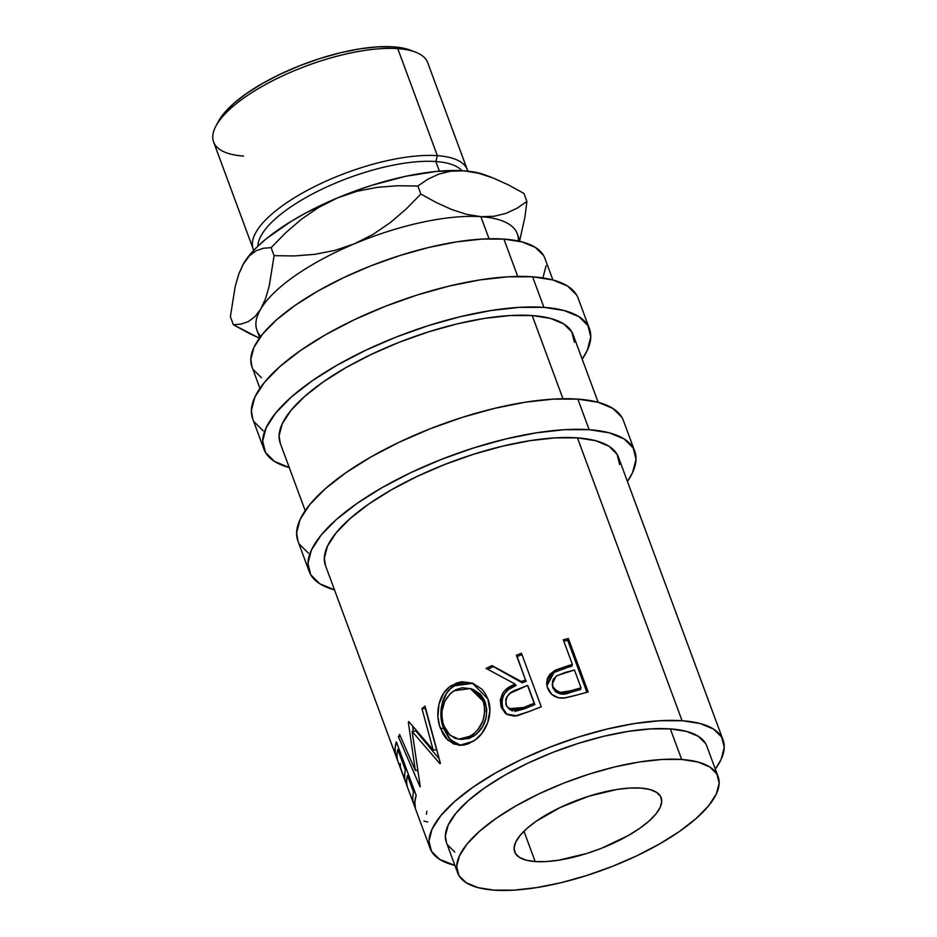 <?xml version="1.0" encoding="UTF-8"?>
<svg xmlns="http://www.w3.org/2000/svg" width="937" height="937" viewBox="0 0 937 937"><rect width="100%" height="100%" fill="white"/><g stroke="black" fill="none" stroke-linecap="round" stroke-linejoin="round"><path stroke-width="1.41" d="M430.13 848.418A156.174 53.514 -20.3 0 0 454.913 865.39L439.617 859.37L431.5 851.335L428.959 841.098L432.098 829.058L440.777 815.682L454.691 801.475L473.279 786.998L495.837 772.802L521.499 759.415L549.293 747.386L578.117 737.138L606.895 729.103L634.501 723.551L659.894 720.729L682.077 720.729L577.438 437.86A156.174 53.514 159.7 0 0 407.665 481.068A156.174 53.514 159.7 0 0 325.49 565.55L430.13 848.418A156.174 53.514 -20.3 0 1 512.305 763.936A156.174 53.514 -20.3 0 1 682.077 720.729L700.208 723.551L713.584 729.091L721.701 737.138L724.242 747.375L721.115 759.415L715.318 769.066A156.174 53.514 -20.3 0 0 723.083 740.054L618.443 457.186A156.174 53.514 159.7 0 0 577.438 437.86L555.254 437.86L529.873 440.695L502.255 446.235L473.49 454.281L444.653 464.518L416.871 476.558L391.209 489.934L368.639 504.129L350.051 518.606L336.149 532.813L327.458 546.189L324.331 558.229L325.561 565.749M568.372 638.495L588.178 692.01A156.174 53.514 159.7 0 0 577.016 694.996L565.316 697.913L558.475 697.772L551.694 694.364L547.255 686.973L546.622 683.331L547.384 678.4L550.054 674.066L555.817 669.943L568.349 665.621A156.174 53.514 -20.3 0 1 572.425 664.52L563.289 639.819A156.174 53.514 -20.3 0 1 568.372 638.495L567.658 640.264A151.841 52.027 159.7 0 0 563.828 641.259A151.841 52.027 159.7 0 1 567.658 640.264L586.925 692.326L567.658 640.264L568.372 638.495L588.178 692.01A156.174 53.514 -20.3 0 0 577.016 694.996L563.664 698.124C555.782 698.381 550.452 695.078 547.665 688.215L546.81 685.017L554.095 670.845L554.036 672.426L550.124 675.612L547.571 679.911L546.939 685.732L554.036 672.426L567.892 667.331L554.036 672.426L554.095 670.845L568.349 665.621A156.174 53.514 -20.3 0 1 572.425 664.52L571.851 666.254A151.841 52.027 159.7 0 0 567.892 667.331L568.349 665.621L567.892 667.331A151.841 52.027 159.7 0 1 571.851 666.254L572.425 664.52L563.289 639.819A156.174 53.514 -20.3 0 1 568.372 638.495M503.333 695.582L501.787 700.993L502.806 708.231L501.26 707.271C498.906 696.086 503.556 688.367 515.209 684.115L486.069 668.397A156.174 53.514 -20.3 0 1 492.007 665.598L521.405 681.562L522.26 682.827L493.412 666.629L522.26 682.827A151.841 52.027 159.7 0 1 526.254 681.246L525.516 679.934L526.254 681.246A151.841 52.027 159.7 0 0 522.26 682.827L521.405 681.562A156.174 53.514 -20.3 0 1 525.516 679.934L517.119 656.544A151.841 52.027 159.7 0 1 521.979 654.682A151.841 52.027 159.7 0 0 517.119 656.544L516.381 655.232A156.174 53.514 -20.3 0 1 521.464 653.288L541.27 706.803A156.174 53.514 159.7 0 0 529.967 711.23L514.6 716.173L507.397 714.662L505.359 713.326L501.26 707.271L500.276 700.021L502.9 692.923L505.418 690.019L515.209 684.115L486.069 668.397A156.174 53.514 -20.3 0 1 492.007 665.598L521.405 681.562A156.174 53.514 -20.3 0 1 525.516 679.934L516.381 655.232A156.174 53.514 -20.3 0 1 521.464 653.288L541.27 706.803A156.174 53.514 -20.3 0 0 529.967 711.23L517.154 715.845L506.331 714.029L501.26 707.271L502.806 708.231L506.87 714.299M475.328 739.832L468.184 743.861L463.265 745.231L453.871 744.083L445.953 738.262L442.885 733.741L439.547 725.601L437.895 716.524L438.996 704.109L443.705 693.122L449.549 686.938L456.752 682.968L462.011 681.726L472.635 683.167L481.852 689.14L485.319 693.649L487.837 698.897L489.875 710.679L487.662 722.872L481.641 733.659L475.328 739.832M415.325 770.448L408.333 722.169A156.174 53.514 -20.3 0 1 408.813 721.607L433.175 749.998L421.966 708.677A156.174 53.514 -20.3 0 1 425.035 706.076L440.402 763.374A156.174 53.514 159.7 0 0 439.992 763.749L412.139 731.481L420.244 786.506A156.174 53.514 159.7 0 0 420.045 786.846L398.424 736.751A156.174 53.514 -20.3 0 1 399.619 734.444L415.325 770.448L417.422 770.003L415.325 770.448L399.619 734.444A156.174 53.514 -20.3 0 0 398.424 736.751L420.045 786.846A156.174 53.514 -20.3 0 1 420.244 786.506L412.139 731.481L415.864 730.942L439.16 758.771L415.864 730.942L412.139 731.481L439.992 763.749A156.174 53.514 -20.3 0 1 440.402 763.374L425.035 706.076A156.174 53.514 -20.3 0 0 421.966 708.677L433.175 749.998L436.607 749.752L425.328 708.501L436.607 749.752L433.175 749.998L408.813 721.607A156.174 53.514 -20.3 0 0 408.333 722.169L415.325 770.448M396.374 741.858L416.169 795.372A156.174 53.514 159.7 0 0 415.337 808.034L413.311 802.54A156.174 53.514 -20.3 0 1 413.533 792.046L407.443 775.578A156.174 53.514 159.7 0 0 407.208 786.073L405.182 780.591A156.174 53.514 -20.3 0 1 405.405 770.085L397.792 749.506A156.174 53.514 159.7 0 0 397.569 760.001L395.543 754.519A156.174 53.514 -20.3 0 1 396.374 741.858L416.169 795.372L414.868 801.978L415.337 808.034L413.311 802.54A156.174 53.514 -20.3 0 1 413.533 792.046L414.798 791.683L413.533 792.046L407.443 775.578L408.708 775.215L407.443 775.578A156.174 53.514 -20.3 0 0 407.208 786.073L405.182 780.591A156.174 53.514 -20.3 0 1 405.405 770.085L406.681 769.734L405.405 770.085L397.792 749.506L399.068 749.143L397.792 749.506A156.174 53.514 -20.3 0 0 397.569 760.001L395.543 754.519L395.063 748.464L396.374 741.858M718.117 776.656L706.803 746.075A138.828 47.564 159.7 0 0 670.353 728.892L681.667 759.474A138.828 47.564 -20.3 0 1 718.117 776.656A138.828 47.564 -20.3 0 1 645.078 851.745A138.828 47.564 -20.3 0 1 494.162 890.15L478.046 887.644L466.157 882.713L458.943 875.568L456.682 866.467L459.47 855.762L467.188 843.874L479.545 831.248L496.071 818.388L516.123 805.761L538.939 793.873L563.629 783.168L589.268 774.067L614.836 766.911L639.385 761.992L661.944 759.474L681.667 759.474L670.353 728.892A138.828 47.564 159.7 0 0 519.449 767.309A138.828 47.564 159.7 0 0 446.399 842.398L457.713 872.979A138.828 47.564 -20.3 0 1 530.764 797.891A138.828 47.564 -20.3 0 1 681.667 759.474L697.784 761.992L709.684 766.911L716.899 774.056L719.159 783.156L716.372 793.862L708.653 805.75L696.285 818.376L679.758 831.248L659.707 843.862L636.891 855.762L612.201 866.456L586.574 875.556L560.994 882.713L536.456 887.632L513.886 890.15L494.162 890.15A138.828 47.564 -20.3 0 1 457.713 872.979M535.179 861.56L523.959 831.224L535.179 861.56A78.087 26.763 -20.3 0 1 514.682 851.909A78.087 26.763 -20.3 0 1 555.77 809.662A78.087 26.763 -20.3 0 1 640.65 788.064A78.087 26.763 -20.3 0 1 661.159 797.727A78.087 26.763 -20.3 0 1 620.071 839.962A78.087 26.763 -20.3 0 1 535.179 861.56L546.271 861.56L558.967 860.154L587.159 853.361L601.577 848.243L628.305 835.535L639.584 828.425L648.872 821.187L655.83 814.089L660.175 807.401L661.733 801.381L660.468 796.263L656.404 792.245L649.716 789.469L640.65 788.064L629.559 788.064L616.862 789.469L588.67 796.263L560.361 807.413L536.257 821.199L526.957 828.437L520 835.535L515.666 842.222L514.097 848.243L515.362 853.361L519.426 857.378L526.114 860.154L535.179 861.56M334.638 589.9L319.763 583.739L310.744 574.803L307.922 563.43L311.4 550.054L321.051 535.191L336.5 519.414L357.161 503.333L382.226 487.545L410.746 472.681L441.62 459.306L473.653 447.933L505.629 438.996L536.304 432.835L564.507 429.696L589.162 429.696L577.848 399.115A173.532 59.464 159.7 0 0 389.206 447.125A173.532 59.464 159.7 0 0 297.907 540.989L309.222 571.57A173.532 59.464 -20.3 0 1 400.521 477.706A173.532 59.464 -20.3 0 1 589.162 429.696L609.308 432.835L624.171 438.984L633.189 447.921L636.012 459.306L632.534 472.681L627.439 481.489A173.532 59.464 -20.3 0 0 634.724 451.165L623.41 420.584A173.532 59.464 159.7 0 0 577.848 399.115L589.162 429.696A173.532 59.464 -20.3 0 1 634.724 451.165M334.486 589.865A173.532 59.464 -20.3 0 1 309.222 571.57M289.381 467.575L274.518 461.426L265.499 452.489L262.676 441.116L266.155 427.74L275.806 412.877L291.255 397.101L311.916 381.008L336.98 365.231L365.5 350.368L396.374 336.992L428.408 325.607L460.372 316.671L491.058 310.522L519.262 307.383L543.917 307.371L532.603 276.802A173.532 59.464 159.7 0 0 343.961 324.811A173.532 59.464 159.7 0 0 252.662 418.675L263.965 449.256A173.532 59.464 -20.3 0 1 355.275 355.381A173.532 59.464 -20.3 0 1 543.917 307.371L564.062 310.51L578.925 316.671L587.944 325.607L590.767 336.98L587.288 350.356L582.193 359.176A173.532 59.464 -20.3 0 0 589.478 328.84L578.164 298.259A173.532 59.464 159.7 0 0 532.603 276.802L543.917 307.371A173.532 59.464 -20.3 0 1 589.478 328.84M289.24 467.54A173.532 59.464 -20.3 0 1 263.965 449.256M467.329 169.784A114.162 39.12 -20.3 0 1 467.75 171.143A114.162 39.12 159.7 0 0 437.356 155.659A114.162 39.12 -20.3 0 1 467.329 169.784L427.74 62.756A114.162 39.12 159.7 0 0 397.768 48.63L437.356 155.659L435.846 161.527A109.816 37.632 -20.3 0 1 461.964 170.686A109.816 37.632 159.7 0 0 435.846 161.527L439.406 171.155L435.846 161.527A109.816 37.632 159.7 0 0 322.902 188.747A109.816 37.632 159.7 0 0 257.862 246.185A109.816 37.632 -20.3 0 1 322.902 188.747A109.816 37.632 -20.3 0 1 435.846 161.527L437.356 155.659L397.768 48.63L393.423 46.85A109.816 37.632 159.7 0 0 292.168 68.811A109.816 37.632 159.7 0 0 218.59 121.142L216.025 125.851A114.162 39.12 -20.3 0 1 292.52 71.458A114.162 39.12 -20.3 0 1 397.768 48.63A114.162 39.12 159.7 0 0 273.674 80.219A114.162 39.12 159.7 0 0 213.601 141.967L253.201 248.996A114.162 39.12 -20.3 0 1 313.263 187.248A114.162 39.12 -20.3 0 1 437.356 155.659A114.162 39.12 159.7 0 0 311.506 188.15A114.162 39.12 159.7 0 0 253.763 250.308A114.162 39.12 -20.3 0 1 253.201 248.996M243.585 156.081A114.162 39.12 -20.3 0 1 216.025 125.851M520.14 241.441L517.329 233.852A138.828 47.564 159.7 0 0 480.88 216.681L489.055 238.783L480.88 216.681A138.828 47.564 159.7 0 0 354.467 243.784A138.828 47.564 159.7 0 0 260.709 309.116A138.828 47.564 159.7 0 0 256.925 330.175L259.736 337.765M552.9 279.976L544.924 258.413A156.174 53.514 159.7 0 0 503.907 239.087L517.728 276.427L503.907 239.087A156.174 53.514 159.7 0 0 334.134 282.306A156.174 53.514 159.7 0 0 251.959 366.777L259.936 388.34M598.146 402.289L573.198 334.86A156.174 53.514 159.7 0 0 532.193 315.546L562.973 398.74L532.193 315.546A156.174 53.514 159.7 0 0 362.42 358.754A156.174 53.514 159.7 0 0 280.245 443.236L305.193 510.665M542.956 277.774L546.084 265.733M543.542 255.496L535.425 247.462L522.05 241.922L503.907 239.087L481.723 239.099L456.342 241.922L428.736 247.462L399.958 255.508L371.122 265.745L343.34 277.785L317.678 291.161L295.12 305.357L276.52 319.845L262.618 334.04L253.927 347.416L250.8 359.457L252.041 366.976M253.341 369.693L261.458 377.74M260.837 336.289A138.828 47.564 -20.3 0 1 260.709 309.116A138.828 47.564 -20.3 0 1 354.467 243.784A138.828 47.564 -20.3 0 1 480.88 216.681L466.509 214.327L451.622 209.478L436.302 202.544L420.854 194.041L406.189 208.998L390.413 222.526L373.231 234.285L354.467 243.784L334.966 250.39L314.832 254.337L294.417 255.942L274.072 255.672L269.259 285.949L265.546 298.645L260.709 309.116L254.946 316.694L248.305 321.578L241.032 324.108L233.348 324.717L230.385 316.694L235.199 286.406L238.912 273.721L242.882 264.761L249.511 255.672L256.152 250.776L263.426 248.258L271.109 247.649L285.773 232.692L301.55 219.153L318.732 207.405L337.496 197.906A138.828 47.564 159.7 0 0 243.749 263.25A138.828 47.564 159.7 0 0 242.906 264.714A138.828 47.564 159.7 0 0 242.847 264.831L249.429 255.204L257.183 246.841L266.869 238.303L291.337 221.237L305.708 213.027L337.496 197.906L354.373 191.265L371.509 185.397L405.428 176.343L436.947 171.366L463.909 170.815L478.28 173.169L493.178 178.007L508.498 184.94L523.947 193.444L526.91 201.467L524.872 217.337L519.754 240.387L524.872 217.337L526.91 201.467L517.107 208.19L506.191 213.308L494.174 216.271L480.88 216.681A138.828 47.564 -20.3 0 1 518.337 241.032M248.773 333.209L259.408 338.21L233.348 324.717L248.773 333.209M491.679 177.433L485.378 175.032A138.828 47.564 159.7 0 0 463.909 170.815A138.828 47.564 159.7 0 0 337.496 197.906L356.985 191.289L377.131 187.353L397.546 185.749L417.89 186.018L427.682 179.295L438.598 174.177L450.615 171.213L463.909 170.815L475.106 172.209L485.425 175.043M230.385 316.694L233.348 324.717L241.032 324.108L248.305 321.578L254.946 316.694L260.709 309.116L265.546 298.645L269.259 285.949L274.072 255.672L271.109 247.649L285.773 232.692L301.55 219.153L318.732 207.405L337.496 197.906L356.985 191.289L377.131 187.353L397.546 185.749L417.89 186.018L427.682 179.295L438.598 174.177L450.615 171.213L463.909 170.815L478.28 173.169L493.178 178.007L508.498 184.94L523.947 193.444L526.91 201.467L517.107 208.19L506.191 213.308L494.174 216.271L480.88 216.681L466.509 214.327L451.622 209.478L436.302 202.544L420.854 194.041L417.89 186.018L420.854 194.041L406.189 208.998L390.413 222.526L373.231 234.285L354.467 243.784L334.966 250.39L314.832 254.337L294.417 255.942L274.072 255.672L271.109 247.649L263.426 248.258L256.152 250.776L249.511 255.672L243.749 263.25L238.912 273.721L235.199 286.406L230.385 316.694M410.64 50.282L393.423 46.85L377.822 46.85L359.972 48.841L340.553 52.73L320.325 58.387L300.051 65.59L280.514 74.058L262.465 83.463L246.607 93.442L233.524 103.632L223.756 113.611L218.52 121.283M397.768 48.63A114.162 39.12 -20.3 0 1 415.419 52.097L410.394 50.188A109.816 37.632 159.7 0 0 393.423 46.85L397.768 48.63M574.369 342.192L571.828 331.956L563.711 323.909L550.324 318.369L532.193 315.546L510.009 315.546L484.616 318.369L457.01 323.909L428.232 331.956L399.408 342.192L371.626 354.233L345.952 367.609L323.394 381.816L304.806 396.292L290.903 410.488L282.213 423.864L279.074 435.904L280.315 443.424M576.63 295.026L567.611 286.09L552.748 279.929L532.603 276.802L507.948 276.802L479.744 279.94L449.069 286.09L417.094 295.038L385.06 306.411L354.186 319.786L325.666 334.65L300.601 350.426L279.94 366.519L264.492 382.296L254.841 397.159L251.362 410.535L252.732 418.886M254.185 421.908L263.203 430.844M619.615 464.506L617.073 454.269L608.956 446.223L595.569 440.683L577.438 437.86L682.077 720.729A156.174 53.514 -20.3 0 1 723.083 740.054M621.887 417.352L612.857 408.415L597.993 402.254L577.848 399.115L553.193 399.115L524.989 402.254L494.314 408.415L462.339 417.352L430.306 428.724L399.431 442.112L370.923 456.975L345.847 472.752L325.198 488.833L309.737 504.61L300.086 519.473L296.607 532.848L297.989 541.211M299.43 544.233L308.449 553.17M483.996 703.593L481.196 697.023L478.374 693.392L470.866 688.73L462.269 687.746L455.991 689.667L450.381 693.521L444.782 701.239L442.041 710.937L441.889 716.091L443.142 723.551L445.883 730.157L448.448 733.776L455.066 738.344L458.872 739.141L466.849 737.981L474.497 733.249L477.835 729.712L482.906 720.963L484.909 710.984L483.996 703.593M527.554 685.427L510.103 693.298L506.554 697.339L505.687 699.88L506.577 706.158L511.204 709.93L516.205 710.094L523.631 707.529A156.174 53.514 -20.3 0 1 534.149 703.265L527.554 685.427L534.875 704.577A151.841 52.027 159.7 0 0 524.661 708.723L523.631 707.529L508.768 708.677L506.062 705.022C505.09 697.163 508.826 691.998 517.247 689.503L527.554 685.427L528.281 686.739L527.554 685.427M574.451 670.002L557.082 675.6L553.392 679.149L552.479 681.504L552.807 686.446L555.735 690.393L560.431 692.396L570.61 690.78A156.174 53.514 -20.3 0 1 581.057 687.84L574.451 670.002L581.057 687.84L580.483 689.585A151.841 52.027 159.7 0 0 570.328 692.431L570.61 690.78C562.891 694.165 556.965 692.724 552.807 686.446L552.924 687.981C556.988 694.282 562.786 695.758 570.328 692.431L570.61 690.78A156.174 53.514 -20.3 0 1 581.057 687.84L580.483 689.585A151.841 52.027 159.7 0 0 570.328 692.431L560.408 693.966L555.817 691.939L552.924 687.981L552.268 684.033L556.016 676.303L564.414 672.684L574.451 670.002M443.915 725.882C439.406 711.019 442.779 699.318 454.035 690.745L470.304 688.554L483.246 701.286C486.877 715.88 482.731 727.463 470.784 736.037L458.814 739.152L449.901 735.24L443.915 725.882M458.79 739.141L461.824 739.41L473.29 736.47L470.784 736.037L473.29 736.47C484.886 728.119 488.845 716.653 485.167 702.059L483.246 701.286L485.167 702.059L472.061 689.093L470.327 688.554M508.779 708.677L510.255 709.777L524.661 708.723L523.631 707.529A156.174 53.514 -20.3 0 1 534.149 703.265L528.281 686.739L534.875 704.577A151.841 52.027 159.7 0 0 524.661 708.723L514.741 711.417M552.373 685.497L552.268 684.033M417.117 770.073L417.633 771.268L417.117 770.073M412.643 726.304L413.299 731.305L412.643 726.304M425.609 708.255A151.841 52.027 159.7 0 0 425.328 708.501L421.966 708.677L425.328 708.501A151.841 52.027 159.7 0 1 425.609 708.255M473.033 683.319L464.26 682.323L459.13 683.483L454.351 685.802L450.065 689.105L446.469 693.392L441.936 704.284L440.976 716.606L443.599 728.471L449.022 738.309L456.834 744.236M472.962 689.409L480.341 694.141L484.253 699.869L486.783 709.227L486.221 717.461L482.86 726.187L476.898 733.753L469.46 738.356L461.472 739.375M507.151 714.521L502.806 708.231C500.405 697.069 504.879 689.433 516.217 685.31L508.135 689.866L504.27 694.001M493.412 666.629A151.841 52.027 159.7 0 0 487.744 669.287A151.841 52.027 159.7 0 1 493.412 666.629L492.007 665.598L493.412 666.629M512.598 710.996L510.22 709.754M705.584 743.486L698.37 736.33L686.47 731.41L670.353 728.892L650.641 728.892L628.071 731.41L603.533 736.33L577.953 743.486L552.326 752.587L527.625 763.292L504.809 775.18L484.757 787.806L468.231 800.678L455.874 813.293L448.155 825.181L445.368 835.886L446.469 842.574M447.628 844.987L454.843 852.131M427.717 821.972L423.922 821.105M406.353 784.128L400.439 767.438L400.204 763.444M426.382 814.241L426.827 811.255M397.101 753.969L395.543 754.519L397.101 753.969M406.74 780.041L405.182 780.591L406.74 780.041M414.868 801.99L413.311 802.54L414.868 801.99M409.164 722.052L408.333 722.169L409.164 722.052M400.415 736.283L398.424 736.751L400.415 736.283M460.817 745.43L450.533 739.961L443.599 728.471L440.484 728.447L443.599 728.471C437.614 713.842 441.643 692.83 454.351 685.802L451.845 685.357C438.762 692.619 434.499 713.771 440.484 728.447L447.991 740.371L459.247 745.372L473.021 741.401C486.069 733.847 493.893 713.689 487.837 698.897L472.283 683.038L451.845 685.357L454.351 685.802L473.044 683.319"/></g></svg>
